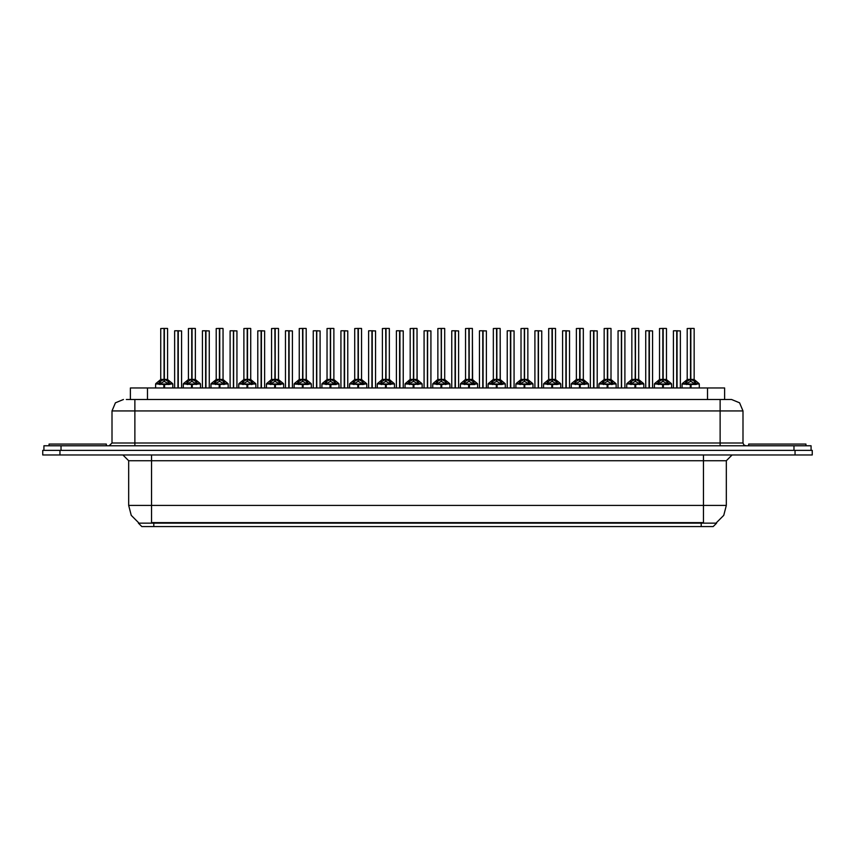 <?xml version="1.0" encoding="UTF-8"?>
<svg xmlns="http://www.w3.org/2000/svg" width="855" height="855" viewBox="0 0 855 855"><rect width="100%" height="100%" fill="white"/><g stroke="black" fill="none" stroke-linecap="round" stroke-linejoin="round"><path stroke-width="1.28" d="M130.355 399.445L130.355 387.999L724.645 387.999L724.645 399.445M716.64 523.11L713.198 526.552L141.802 526.552L138.36 523.11L716.64 523.11L716.64 522.555M795.075 454.978L812.25 454.978L812.25 450.403L795.075 450.403L795.075 454.978L42.75 454.978L42.75 450.403L59.925 450.403L59.925 454.978M126.529 399.445L728.727 399.445M126.273 399.445L134.93 399.445L134.93 410.892L112.026 410.892L112.026 442.954L742.974 442.954L743.797 444.963L745.838 445.818M61.068 445.818L43.894 445.818L43.894 450.403L811.106 450.403L811.106 445.818L61.068 445.818L61.068 450.403M720.07 399.445L731.517 399.445L739.618 402.801L742.974 410.892L720.07 410.892L720.07 399.445M677.053 330.853L680.334 330.853L677.053 330.853L677.053 387.999M675.76 330.735L678.047 330.735M694.025 328.448L689.558 328.448M682.108 387.999L682.108 383.991L690.327 384.558L690.327 387.999M690.551 328.448L687.26 328.566L687.26 379.406L690.551 379.406L690.551 381.448L690.84 328.448M690.851 328.566L690.851 379.406L694.132 379.438M690.851 379.449L690.851 381.448L690.851 379.406L694.602 381.351L696.836 383.991L699.283 383.991L699.283 387.999M695.201 381.864L694.784 384.558L696.75 384.344L691.075 384.558L691.075 387.999M106.298 445.818L106.298 444.108L49.045 444.108L49.045 445.818M805.955 445.818L805.955 444.108L748.702 444.108L748.702 445.818M649.34 330.853L652.622 330.853L649.34 330.853L649.34 387.999M648.047 330.735L650.334 330.735M621.628 330.853L624.909 330.853L621.628 330.853L621.628 387.999M620.335 330.735L622.622 330.735M593.915 330.853L597.207 330.853L593.915 330.853L593.915 387.999M592.622 330.735L594.909 330.735M566.202 330.853L569.494 330.853L566.202 330.853L566.202 387.999M564.909 330.735L567.196 330.735M538.49 330.853L541.781 330.853L538.49 330.853L538.49 387.999M537.197 330.735L539.494 330.735M510.788 330.853L514.069 330.853L510.788 330.853L510.788 387.999M509.484 330.735L511.782 330.735M483.075 330.853L486.356 330.853L483.075 330.853L483.075 387.999M481.782 330.735L484.069 330.735M455.362 330.853L458.643 330.853L455.362 330.853L455.362 387.999M454.069 330.735L456.356 330.735M427.65 330.853L430.931 330.853L427.65 330.853L427.65 387.999M426.356 330.735L428.644 330.735M399.937 330.853L403.229 330.853L399.937 330.853L399.937 387.999M398.644 330.735L400.931 330.735M372.224 330.853L375.516 330.853L372.224 330.853L372.224 387.999M370.931 330.735L373.218 330.735M344.512 330.853L347.803 330.853L344.512 330.853L344.512 387.999M343.218 330.735L345.516 330.735M316.81 330.853L320.091 330.853L316.81 330.853L316.81 387.999M315.506 330.735L317.804 330.735M289.097 330.853L292.378 330.853L289.097 330.853L289.097 387.999M287.804 330.735L290.091 330.735M261.384 330.853L264.665 330.853L261.384 330.853L261.384 387.999M260.091 330.735L262.378 330.735M233.672 330.853L236.953 330.853L233.672 330.853L233.672 387.999M232.378 330.735L234.665 330.735M205.959 330.853L209.251 330.853L205.959 330.853L205.959 387.999M204.666 330.735L206.953 330.735M178.246 330.853L181.538 330.853L178.246 330.853L178.246 387.999M176.953 330.735L179.24 330.735M666.312 328.448L661.845 328.448M654.396 387.999L654.396 383.991L656.843 383.991L658.863 381.512L662.839 379.449L662.839 381.448L663.127 328.448M662.614 387.999L662.614 384.558L656.843 383.991L658.906 384.558L658.489 383.991L667.488 383.991L663.138 381.448L663.042 379.406L666.419 379.438M662.839 328.448L659.558 328.566L659.558 379.406L662.839 379.449M663.138 328.566L663.138 379.449L666.889 381.351L669.134 383.991L671.581 383.991L671.581 387.999M667.071 384.558L667.488 383.991L669.134 383.991L668.813 384.547L663.362 384.558L663.362 387.999M638.6 328.448L634.132 328.448M626.694 387.999L626.694 383.991L629.13 383.991L631.15 381.512L635.126 379.449L635.126 381.448L635.425 328.448M634.902 387.999L634.902 384.558L629.13 383.991L631.193 384.558M635.137 328.448L631.845 328.566L631.845 379.406L635.126 379.449M635.425 328.566L635.425 379.406L638.717 379.406L638.717 328.566M635.425 379.449L635.425 381.448L635.425 379.406L639.177 381.351L641.421 383.991L643.868 383.991L643.868 387.999M635.126 381.448L630.776 383.991L639.775 383.991L639.358 384.558L641.421 383.991L635.65 384.558L635.65 387.999M610.887 328.448L606.419 328.448M598.981 387.999L598.981 383.991L601.428 383.991L603.438 381.512L607.413 379.449L607.413 381.448L607.713 328.448M607.189 387.999L607.189 384.558L601.428 383.991L612.073 383.991L607.713 381.448L607.616 379.406L611.004 379.438M607.424 328.448L604.132 328.566L604.132 379.406L607.413 379.449M607.841 387.999L607.841 384.558L613.708 383.991L616.156 383.991L616.156 387.999M583.174 328.448L578.707 328.448M571.268 387.999L571.268 383.991L573.716 383.991L575.725 381.512L579.701 379.449L579.701 381.448L580 328.448M579.476 387.999L579.476 384.558L573.716 383.991L575.768 384.558M579.711 328.448L576.42 328.566L576.42 379.406L579.701 379.449M580 328.566L580 379.406L583.292 379.438M580 379.449L580 381.448L580 379.406L583.751 381.351L585.996 383.991L588.443 383.991L588.443 387.999M579.701 381.448L575.362 383.991L584.36 383.991L583.944 384.558L585.996 383.991L580.224 384.558L580.224 387.999M555.461 328.448L550.994 328.448M543.556 387.999L543.556 383.991L546.003 383.991L548.012 381.512L551.988 379.449L551.988 381.448L552.287 328.448M551.764 387.999L551.764 384.558L546.003 383.991L548.055 384.558L547.638 383.991L556.648 383.991L552.298 381.448L552.191 379.406L555.579 379.438M551.999 328.448L548.707 328.566L548.707 379.406L551.988 379.449M552.298 328.566L552.298 379.449L556.049 381.351L558.283 383.991L560.73 383.991L560.73 387.999M556.648 381.864L556.231 384.558L558.197 384.344L552.522 384.558L552.522 387.999M527.749 328.448L523.292 328.448M515.843 387.999L515.843 383.991L518.29 383.991L520.31 381.512L524.286 379.449L524.286 381.448L524.575 328.448M524.062 387.999L524.062 384.558L518.29 383.991L520.342 384.558L519.926 383.991L528.935 383.991L524.585 381.448L524.478 379.406L527.866 379.438M524.286 328.448L520.994 328.566L520.994 379.406L524.286 379.449M524.585 328.566L524.585 379.449L528.337 381.351L530.57 383.991L533.018 383.991L533.018 387.999M528.518 384.558L528.935 383.991L530.57 383.991L530.25 384.547L524.81 384.558L524.81 387.999M500.047 328.448L495.579 328.448M488.13 387.999L488.13 383.991L496.349 384.558L496.349 387.999M496.573 328.448L493.282 328.566L493.282 379.406L496.573 379.406L496.573 381.448L496.862 328.448M496.873 328.566L496.873 379.406L500.154 379.406L496.873 379.449L500.624 381.351L502.858 383.991L505.305 383.991L505.305 387.999M501.222 381.864L500.806 384.558L502.772 384.344L497.097 384.558L497.097 387.999M472.334 328.448L467.867 328.448M460.418 387.999L460.418 383.991L462.865 383.991L464.885 381.512L468.861 379.449L468.861 381.448L469.149 328.448M468.636 387.999L468.636 384.558L462.865 383.991L464.928 384.558L464.511 383.991L473.51 383.991L469.16 381.448L469.064 379.406L472.441 379.406L469.213 379.502L472.911 381.351L475.145 383.991L477.603 383.991L477.603 387.999M468.861 328.448L465.58 328.566L465.58 379.406L468.861 379.449M473.093 384.558L473.51 383.991L475.156 383.991L474.835 384.547L469.384 384.558L469.384 387.999M444.621 328.448L440.154 328.448M432.716 387.999L432.716 383.991L435.152 383.991L437.172 381.512L441.148 379.449L441.148 381.448L441.447 328.448M440.924 387.999L440.924 384.558L435.152 383.991L437.215 384.558M441.159 328.448L437.867 328.566L437.867 379.406L441.148 379.449M441.447 328.566L441.447 379.406L444.739 379.406L444.739 328.566M441.447 379.449L441.447 381.448L441.447 379.406L445.199 381.351L447.443 383.991L449.89 383.991L449.89 387.999M441.148 381.448L436.798 383.991L445.797 383.991L445.38 384.558L447.443 383.991L441.672 384.558L441.672 387.999M416.909 328.448L412.441 328.448M405.003 387.999L405.003 383.991L407.45 383.991L409.46 381.512L413.435 379.449L413.435 381.448L413.735 328.448M413.211 387.999L413.211 384.558L407.45 383.991L418.095 383.991L413.735 381.448L413.638 379.406L417.026 379.406L413.788 379.502L417.486 381.351L419.72 383.991L422.178 383.991L422.178 387.999M413.446 328.448L410.154 328.566L410.154 379.406L413.435 379.449M419.73 383.991L413.959 384.558L413.959 387.999M389.196 328.448L384.729 328.448M377.29 387.999L377.29 383.991L379.738 383.991L381.747 381.512L385.723 379.449L385.723 381.448L386.022 328.448M385.498 387.999L385.498 384.558L379.738 383.991L381.79 384.558M385.733 328.448L382.442 328.566L382.442 379.406L385.723 379.449M386.022 328.566L386.022 379.406L389.314 379.438M386.022 379.449L386.022 381.448L386.022 379.406L389.773 381.351L392.018 383.991L394.465 383.991L394.465 387.999M385.723 381.448L381.383 383.991L390.382 383.991L389.966 384.558L392.018 383.991L386.246 384.558L386.246 387.999M361.483 328.448L357.016 328.448M349.577 387.999L349.577 383.991L352.025 383.991L354.034 381.512L358.01 379.449L358.01 381.448L358.309 328.448M357.785 387.999L357.785 384.558L352.025 383.991L354.077 384.558L353.66 383.991L362.67 383.991L358.32 381.448L358.213 379.406L361.601 379.438M358.021 328.448L354.729 328.566L354.729 379.406L358.01 379.449M358.32 328.566L358.32 379.449L362.071 381.351L364.305 383.991L366.752 383.991L366.752 387.999M362.67 381.864L362.253 384.558L364.219 384.344L358.544 384.558L358.544 387.999M333.771 328.448L329.314 328.448M321.865 387.999L321.865 383.991L324.312 383.991L326.332 381.512L330.308 379.449L330.308 381.448L330.596 328.448M330.083 387.999L330.083 384.558L324.312 383.991L326.364 384.558L325.947 383.991L334.957 383.991L330.607 381.448L330.5 379.406L333.888 379.438M330.308 328.448L327.016 328.566L327.016 379.406L330.308 379.449M330.607 328.566L330.607 379.449L334.358 381.351L336.592 383.991L339.04 383.991L339.04 387.999M334.54 384.558L334.957 383.991L336.592 383.991L336.272 384.547L330.832 384.558L330.832 387.999M306.069 328.448L301.601 328.448M294.152 387.999L294.152 383.991L302.371 384.558L302.371 387.999M302.595 328.448L299.303 328.566L299.303 379.406L302.595 379.406L302.595 381.448L302.884 328.448M302.894 328.566L302.894 379.406L306.176 379.406L302.894 379.449L306.646 381.351L308.879 383.991L311.327 383.991L311.327 387.999M307.244 381.864L306.827 384.558L308.794 384.344L303.119 384.558L303.119 387.999M278.356 328.448L273.889 328.448M266.439 387.999L266.439 383.991L268.887 383.991L270.907 381.512L274.882 379.449L274.882 381.448L275.171 328.448M274.658 387.999L274.658 384.558L268.887 383.991L270.95 384.558L270.533 383.991L279.532 383.991L275.182 381.448L275.086 379.406L278.463 379.406L275.235 379.502L278.933 381.351L281.167 383.991L283.625 383.991L283.625 387.999M274.882 328.448L271.601 328.566L271.601 379.406L274.882 379.449M279.115 384.558L279.532 383.991L281.177 383.991L280.857 384.547L275.406 384.558L275.406 387.999M250.643 328.448L246.176 328.448M238.737 387.999L238.737 383.991L241.174 383.991L243.194 381.512L247.17 379.449L247.17 381.448L247.469 328.448M246.945 387.999L246.945 384.558L241.174 383.991L243.237 384.558M247.181 328.448L243.889 328.566L243.889 379.406L247.17 379.449M247.469 328.566L247.469 379.406L250.761 379.438M247.469 379.449L247.469 381.448L247.469 379.406L251.22 381.351L253.465 383.991L255.912 383.991L255.912 387.999M247.17 381.448L242.82 383.991L251.819 383.991L251.402 384.558L253.465 383.991L247.694 384.558L247.694 387.999M222.931 328.448L218.463 328.448M211.025 387.999L211.025 383.991L213.472 383.991L215.481 381.512L219.457 379.449L219.457 381.448L219.756 328.448M219.233 387.999L219.233 384.558L213.472 383.991L224.117 383.991L219.756 381.448L219.66 379.406L223.048 379.438M219.468 328.448L216.176 328.566L216.176 379.406L219.457 379.449M219.885 387.999L219.885 384.558L225.752 383.991L228.2 383.991L228.2 387.999M195.218 328.448L190.751 328.448M183.312 387.999L183.312 383.991L185.759 383.991L187.769 381.512L191.744 379.449L191.744 381.448L192.044 328.448M191.52 387.999L191.52 384.558L185.759 383.991L187.811 384.558M191.755 328.448L188.463 328.566L188.463 379.406L191.744 379.449M192.044 328.566L192.044 379.406L195.335 379.438M192.044 379.449L192.044 381.448L192.044 379.406L195.795 381.351L198.039 383.991L200.487 383.991L200.487 387.999M191.744 381.448L187.405 383.991L196.404 383.991L195.987 384.558L198.039 383.991L192.268 384.558L192.268 387.999M167.505 328.448L163.038 328.448M155.599 387.999L155.599 383.991L158.047 383.991L160.056 381.512L164.032 379.449L164.032 381.448L164.331 328.448M163.807 387.999L163.807 384.558L158.047 383.991L160.099 384.558L159.682 383.991L168.692 383.991L164.342 381.448L164.235 379.406L167.623 379.438M164.042 328.448L160.751 328.566L160.751 379.406L164.032 379.449M164.342 328.566L164.342 379.449L168.093 381.351L170.327 383.991L172.774 383.991L172.774 387.999M168.692 381.864L168.275 384.558L170.241 384.344L164.566 384.558L164.566 387.999M607.713 328.566L607.713 379.449L611.464 381.351L613.708 383.991M219.756 328.566L219.756 379.449L223.508 381.351L225.752 383.991M703.462 454.978L703.462 460.706L128.635 460.706L122.906 454.978M726.365 460.706L703.462 460.706L703.462 505.369L726.365 505.369L726.365 460.706L732.094 454.978M703.462 522.651L703.462 505.369L151.538 505.369L151.538 522.651L703.462 522.651M138.531 522.651L131.285 515.33L128.635 505.369L151.538 505.369L151.538 454.978M134.93 445.818L134.93 410.892L720.07 410.892L720.07 445.818M676.754 330.735L673.58 330.735M690.551 381.448L686.8 383.425L686.618 384.558L686.191 383.991L695.19 383.991L690.851 381.448M649.041 330.735L645.867 330.735M621.329 330.735L618.154 330.735M593.627 330.735L590.442 330.735M565.914 330.735L562.74 330.735M538.201 330.735L535.027 330.735M510.488 330.735L507.314 330.735M482.776 330.735L479.602 330.735M455.063 330.735L451.889 330.735M427.35 330.735L424.176 330.735M399.648 330.735L396.464 330.735M371.936 330.735L368.762 330.735M344.223 330.735L341.049 330.735M316.51 330.735L313.336 330.735M288.798 330.735L285.623 330.735M261.085 330.735L257.793 330.853L257.793 387.999L257.793 330.853M233.372 330.735L230.198 330.735M205.67 330.735L202.485 330.735M177.958 330.735L174.783 330.735M496.573 381.448L492.822 383.425L492.544 384.547L492.213 383.991L501.212 383.991L496.873 381.448L496.873 379.406M302.595 381.448L298.844 383.425L298.566 384.547L298.235 383.991L307.234 383.991L302.894 381.448L302.894 379.406M612.073 381.864L611.646 384.558L613.698 383.991M603.064 381.864L603.48 384.558L603.662 383.425L607.413 381.448M418.095 381.864L417.668 384.558L419.72 383.991M409.085 381.864L409.502 384.558L409.684 383.425L413.435 381.448M224.117 381.864L223.689 384.558L225.741 383.991M215.107 381.864L215.524 384.558L215.706 383.425L219.457 381.448M684.556 383.991L686.576 381.512L690.551 379.449M490.578 383.991L492.598 381.512L496.573 379.449M296.599 383.991L298.619 381.512L302.595 379.449M716.469 522.651L723.715 515.33L726.365 505.369M123.483 399.445L115.382 402.801L112.026 410.892M662.839 381.448L658.489 383.991L658.489 381.864M639.775 381.864L639.775 383.991L635.425 381.448M584.36 381.864L584.35 383.991L580 381.448M551.988 381.448L547.649 383.991L547.638 381.864M524.286 381.448L519.936 383.991L519.926 381.864M468.861 381.448L464.511 383.991L464.511 381.864M445.797 381.864L445.797 383.991L441.447 381.448M390.382 381.864L390.372 383.991L386.022 381.448M358.01 381.448L353.671 383.991L353.66 381.864M330.308 381.448L325.958 383.991L325.947 381.864M274.882 381.448L270.533 383.991L270.533 381.864M251.819 381.864L251.819 383.991L247.469 381.448M196.404 381.864L196.394 383.991L192.044 381.448M164.032 381.448L159.693 383.991L159.682 381.864M138.36 523.11L138.36 522.555M128.635 505.369L128.635 460.706M812.25 454.978L812.25 450.403M112.026 442.954L109.162 445.818M742.974 410.892L742.974 442.954M811.106 445.818L811.106 450.403M676.946 387.999L676.946 387.422L676.946 387.999M676.85 330.735L676.85 387.999L677.042 330.735M680.334 330.853L680.334 387.999L680.334 330.853M673.462 330.853L673.462 387.999M676.754 330.853L676.754 387.999M690.551 328.566L690.551 379.406L687.26 379.438M691.075 384.558L690.968 387.999M690.551 379.406L690.648 328.448M694.132 328.566L694.132 379.406L690.851 379.406M690.327 384.558L690.423 387.999M686.191 381.864L686.202 383.991L684.566 383.991M649.244 387.999L649.244 387.422L649.244 387.999M649.137 330.735L649.137 387.999L649.33 330.735M652.622 330.853L652.622 387.999L652.622 330.853M645.749 330.853L645.749 387.999M649.041 330.853L649.041 387.999M621.532 387.999L621.532 387.422L621.532 387.999M621.425 330.735L621.425 387.999L621.628 330.735M624.909 330.853L624.909 387.999L624.909 330.853M618.047 330.853L618.047 387.999L618.047 330.853M621.329 330.853L621.329 387.999M593.819 387.999L593.819 387.422L593.819 387.999M593.712 330.735L593.712 387.999L593.915 330.735M597.207 330.853L597.207 387.999M590.335 330.853L590.335 387.999M593.616 330.853L593.616 387.999M566.106 387.999L566.106 387.422L566.106 387.999M566.01 330.735L566.01 387.999L566.202 330.735M569.494 330.853L569.494 387.999M562.622 330.853L562.622 387.999M565.903 330.853L565.903 387.999M662.839 328.566L662.839 379.406L659.558 379.438M638.717 330.853L638.717 379.438M631.845 330.853L631.845 379.438M607.413 328.566L607.413 379.406L604.132 379.438M579.701 328.566L579.701 379.406L576.42 379.438M538.394 387.999L538.394 387.422L538.394 387.999M538.297 330.735L538.297 387.999L538.49 330.735M541.781 330.853L541.781 387.999M534.909 330.853L534.909 387.999M538.19 330.853L538.19 387.999M510.681 387.999L510.681 387.422L510.681 387.999M510.585 330.735L510.585 387.999L510.777 330.735M514.069 330.853L514.069 387.999M507.197 330.853L507.197 387.999M510.488 330.853L510.488 387.999M482.968 387.999L482.968 387.422L482.968 387.999M482.872 330.735L482.872 387.999L483.064 330.735M486.356 330.853L486.356 387.999M479.484 330.853L479.484 387.999M482.776 330.853L482.776 387.999M455.266 387.999L455.266 387.422L455.266 387.999M455.159 330.735L455.159 387.999L455.352 330.735M458.643 330.853L458.643 387.999M451.771 330.853L451.771 387.999M455.063 330.853L455.063 387.999M548.707 330.853L548.707 379.438M524.286 328.566L524.286 379.406L520.994 379.438M500.154 330.853L500.154 379.438M493.282 330.853L493.282 379.438M472.441 330.853L472.441 379.438M465.58 330.853L465.58 379.438M427.553 387.999L427.553 387.422L427.553 387.999M427.447 330.735L427.447 387.999L427.65 330.735M430.931 330.853L430.931 387.999M424.069 330.853L424.069 387.999M427.35 330.853L427.35 387.999M399.841 387.999L399.841 387.422L399.841 387.999M399.734 330.735L399.734 387.999L399.937 330.735M403.229 330.853L403.229 387.999M396.357 330.853L396.357 387.999M399.638 330.853L399.638 387.999M372.128 387.999L372.128 387.422L372.128 387.999M372.032 330.735L372.032 387.999L372.224 330.735M375.516 330.853L375.516 387.999M368.644 330.853L368.644 387.999M371.925 330.853L371.925 387.999M344.415 387.999L344.415 387.422L344.415 387.999M344.319 330.735L344.319 387.999L344.512 330.735M347.803 330.853L347.803 387.999M340.931 330.853L340.931 387.999M344.212 330.853L344.212 387.999M316.703 387.999L316.703 387.422L316.703 387.999M316.607 330.735L316.607 387.999L316.799 330.735M320.091 330.853L320.091 387.999M313.219 330.853L313.219 387.999M316.51 330.853L316.51 387.999M288.99 387.999L288.99 387.422L288.99 387.999M288.894 330.735L288.894 387.999L289.086 330.735M292.378 330.853L292.378 387.999L292.378 330.853M285.506 330.853L285.506 387.999M288.798 330.853L288.798 387.999M444.739 330.853L444.739 379.438M437.867 330.853L437.867 379.438M417.026 330.853L417.026 379.438M410.154 330.853L410.154 379.438M382.442 330.853L382.442 379.438M354.729 330.853L354.729 379.438M330.308 328.566L330.308 379.406L327.016 379.438M306.176 330.853L306.176 379.438M299.303 330.853L299.303 379.438M261.288 387.999L261.288 387.422L261.288 387.999M261.181 330.735L261.181 387.999L261.374 330.735M264.665 330.853L264.665 387.999M261.085 330.853L261.085 387.999M233.575 387.999L233.575 387.422L233.575 387.999M233.468 330.735L233.468 387.999L233.672 330.735M236.953 330.853L236.953 387.999M230.091 330.853L230.091 387.999M233.372 330.853L233.372 387.999M205.863 387.999L205.863 387.422L205.863 387.999M205.756 330.735L205.756 387.999L205.959 330.735M209.251 330.853L209.251 387.999M202.379 330.853L202.379 387.999M205.66 330.853L205.66 387.999M178.15 387.999L178.15 387.422L178.15 387.999M178.054 330.735L178.054 387.999L178.246 330.735M181.538 330.853L181.538 387.999L181.538 330.853M174.666 330.853L174.666 387.999M177.947 330.853L177.947 387.999M278.463 330.853L278.463 379.438M271.601 330.853L271.601 379.438M247.17 328.566L247.17 379.406L243.889 379.438M219.457 328.566L219.457 379.406L216.176 379.438M191.744 328.566L191.744 379.406L188.463 379.438M164.032 328.566L164.032 379.406L160.751 379.438M663.362 384.558L663.266 387.999M662.839 379.406L662.935 328.448M666.419 328.566L666.419 379.406L663.138 379.406M667.092 384.558L667.488 381.864M662.614 384.558L662.711 387.999M663.138 379.449L663.138 381.448M635.65 384.558L635.554 387.999M635.126 328.566L635.329 379.406L635.222 328.448M634.902 384.558L634.998 387.999M630.776 381.864L631.172 384.558M635.126 379.406L631.845 379.406L626.907 383.542L629.291 383.553M607.413 379.406L607.52 328.448M611.004 328.566L611.004 379.406L607.713 379.406M607.937 384.558L607.937 387.999M607.189 384.558L607.296 387.999M607.713 379.449L607.713 381.448M580.224 384.558L580.128 387.999M579.701 379.406L579.808 328.448M583.292 328.566L583.292 379.406L580 379.406M579.476 384.558L579.583 387.999M575.351 381.864L575.746 384.558M552.522 384.558L552.416 387.999M552.095 328.448L552.191 379.406M555.579 328.566L555.579 379.406L552.298 379.406M551.988 328.566L552.138 379.406M551.764 384.558L551.87 387.999M552.298 379.449L552.298 381.448M524.81 384.558L524.703 387.999M524.286 379.406L524.382 328.448M527.866 328.566L527.866 379.406L524.585 379.406M528.54 384.558L528.935 381.864M524.062 384.558L524.158 387.999M524.585 379.449L524.585 381.448M497.097 384.558L496.99 387.999M496.573 328.566L496.766 379.406L496.67 328.448M500.154 328.566L500.261 379.631L497.247 379.631M496.349 384.558L496.445 387.999M496.873 379.449L496.873 381.448M496.573 379.406L493.292 379.406L488.344 383.542L490.738 383.553M492.213 381.864L492.224 383.991L490.588 383.991M469.384 384.558L469.288 387.999M468.861 328.566L469.064 379.406L468.957 328.448M472.441 328.566L472.548 379.631L469.534 379.631M473.114 384.558L473.51 381.864M468.636 384.558L468.732 387.999M469.16 379.449L469.16 381.448M469.16 379.406L469.16 328.566M468.861 379.406L465.58 379.406L460.642 383.542L463.025 383.553M441.672 384.558L441.575 387.999M441.148 328.566L441.351 379.406L441.244 328.448M440.924 384.558L441.02 387.999M436.798 381.864L437.194 384.558M441.148 379.406L437.867 379.406L432.929 383.542L435.313 383.553M413.959 384.558L413.863 387.999M413.435 328.566L413.638 379.406L413.542 328.448M417.026 328.566L417.122 379.631L414.119 379.631M413.211 384.558L413.318 387.999M413.735 379.449L413.735 381.448M413.735 379.406L413.735 328.566M413.435 379.406L410.154 379.406L405.217 383.542L407.6 383.553M386.246 384.558L386.15 387.999M385.723 328.566L385.926 379.406L385.829 328.448M389.314 328.566L389.314 379.406L386.022 379.406M385.498 384.558L385.605 387.999M381.373 381.864L381.768 384.558M385.723 379.406L382.442 379.406L377.504 383.542L379.887 383.553M358.544 384.558L358.437 387.999M358.117 328.448L358.213 379.406M361.601 328.566L361.601 379.406L358.32 379.406M358.01 328.566L358.16 379.406M357.785 384.558L357.892 387.999M358.32 379.449L358.32 381.448M330.832 384.558L330.725 387.999M330.308 379.406L330.404 328.448M333.888 328.566L333.888 379.406L330.607 379.406M334.562 384.558L334.957 381.864M330.083 384.558L330.18 387.999M330.607 379.449L330.607 381.448M303.119 384.558L303.012 387.999M302.595 328.566L302.788 379.406L302.691 328.448M306.176 328.566L306.282 379.631L303.269 379.631M302.371 384.558L302.467 387.999M302.894 379.449L302.894 381.448M302.595 379.406L299.314 379.406L294.366 383.542L296.76 383.553M298.235 381.864L298.245 383.991L296.61 383.991M275.406 384.558L275.31 387.999M274.882 328.566L275.086 379.406L274.979 328.448M278.463 328.566L278.57 379.631L275.556 379.631M279.136 384.558L279.532 381.864M274.658 384.558L274.754 387.999M275.182 379.449L275.182 381.448M275.182 379.406L275.182 328.566M274.882 379.406L271.601 379.406L266.664 383.542L269.047 383.553M247.694 384.558L247.597 387.999M247.17 379.406L247.266 328.448M250.761 328.566L250.761 379.406M246.945 384.558L247.042 387.999M242.82 381.864L243.215 384.558M219.457 379.406L219.564 328.448M223.048 328.566L223.048 379.406L219.756 379.406M219.981 384.558L219.981 387.999M219.233 384.558L219.34 387.999M219.756 379.449L219.756 381.448M192.268 384.558L192.172 387.999M191.744 379.406L191.851 328.448M195.335 328.566L195.335 379.406L192.044 379.406M191.52 384.558L191.627 387.999M187.395 381.864L187.79 384.558M164.566 384.558L164.459 387.999M164.139 328.448L164.235 379.406M167.623 328.566L167.623 379.406L164.342 379.406M163.807 384.558L163.914 387.999M164.342 379.449L164.342 381.448M147.53 399.445L147.53 387.999M707.47 399.445L707.47 387.999M701.175 526.552L701.175 522.555M153.825 526.552L153.825 522.555M793.932 445.818L793.932 450.403M690.167 379.631L687.27 379.406M694.132 379.406L691.225 379.631M684.716 383.553L682.119 383.991M694.239 379.631L699.069 383.542L696.686 383.553M686.8 381.351L686.8 383.425M694.602 381.351L694.602 383.425M662.465 379.631L659.558 379.406M666.419 379.406L663.512 379.631M657.003 383.553L654.406 383.991M666.526 379.631L671.357 383.542L668.973 383.553M659.087 381.351L659.087 383.425M666.889 381.351L666.889 383.425M634.752 379.631L631.738 379.631M635.425 379.406L638.706 379.406L635.799 379.631M638.813 379.631L643.644 383.542L641.261 383.553M631.375 381.351L631.375 383.425M639.177 381.351L639.177 383.425M607.039 379.631L604.132 379.406M610.994 379.406L608.097 379.631M601.578 383.553L598.981 383.991M611.101 379.631L615.942 383.542L613.548 383.553M603.662 381.351L603.662 383.425M611.464 381.351L611.464 383.425M579.327 379.631L576.42 379.406M583.292 379.406L580.385 379.631M573.865 383.553L571.268 383.991M583.399 379.631L588.229 383.542L585.835 383.553M575.949 381.351L575.949 383.425M583.751 381.351L583.751 383.425M551.614 379.631L548.707 379.406L551.988 379.406M555.579 379.406L552.672 379.631M546.163 383.553L543.556 383.991M555.686 379.631L560.517 383.542L558.123 383.553M548.237 381.351L548.237 383.425M556.049 381.351L556.049 383.425M523.901 379.631L520.994 379.406M527.866 379.406L524.959 379.631M518.451 383.553L515.843 383.991M527.973 379.631L532.804 383.542L530.421 383.553M520.535 381.351L520.535 383.425M528.337 381.351L528.337 383.425M496.189 379.631L493.185 379.631M500.261 379.631L505.091 383.542L502.708 383.553M492.822 381.351L492.822 383.425M500.624 381.351L500.624 383.425M468.487 379.631L465.473 379.631M472.548 379.631L477.379 383.542L474.995 383.553M465.109 381.351L465.109 383.425M472.911 381.351L472.911 383.425M440.774 379.631L437.76 379.631M441.447 379.406L444.728 379.406L441.821 379.631M444.835 379.631L449.666 383.542L447.283 383.553M437.397 381.351L437.397 383.425M445.199 381.351L445.199 383.425M413.061 379.631L410.047 379.631M417.122 379.631L421.964 383.542L419.57 383.553M409.684 381.351L409.684 383.425M417.486 381.351L417.486 383.425M385.349 379.631L382.335 379.631M389.314 379.406L386.407 379.631M389.42 379.631L394.251 383.542L391.857 383.553M381.971 381.351L381.971 383.425M389.773 381.351L389.773 383.425M357.636 379.631L354.729 379.406L358.01 379.406M361.601 379.406L358.694 379.631M352.185 383.553L349.577 383.991M361.708 379.631L366.538 383.542L364.145 383.553M354.259 381.351L354.259 383.425M362.071 381.351L362.071 383.425M329.923 379.631L327.016 379.406M333.888 379.406L330.981 379.631M324.473 383.553L321.865 383.991M333.995 379.631L338.826 383.542L336.443 383.553M326.557 381.351L326.557 383.425M334.358 381.351L334.358 383.425M302.21 379.631L299.207 379.631M306.282 379.631L311.113 383.542L308.73 383.553M298.844 381.351L298.844 383.425M306.646 381.351L306.646 383.425M274.508 379.631L271.495 379.631M278.57 379.631L283.4 383.542L281.017 383.553M271.131 381.351L271.131 383.425M278.933 381.351L278.933 383.425M246.796 379.631L243.889 379.406M247.469 379.406L250.75 379.406L247.843 379.631M241.334 383.553L238.737 383.991M250.857 379.631L255.688 383.542L253.304 383.553M243.419 381.351L243.419 383.425M251.22 381.351L251.22 383.425M219.083 379.631L216.176 379.406M223.037 379.406L220.141 379.631M213.622 383.553L211.025 383.991M223.144 379.631L227.986 383.542L225.592 383.553M215.706 381.351L215.706 383.425M223.508 381.351L223.508 383.425M191.37 379.631L188.463 379.406M195.335 379.406L192.428 379.631M185.909 383.553L183.312 383.991M195.442 379.631L200.273 383.542L197.879 383.553M187.993 381.351L187.993 383.425M195.795 381.351L195.795 383.425M163.658 379.631L160.751 379.406M167.623 379.406L164.716 379.631M158.207 383.553L155.599 383.991M167.73 379.631L172.56 383.542L170.166 383.553M160.28 381.351L160.28 383.425M168.093 381.351L168.093 383.425M687.164 379.631L682.322 383.542M659.451 379.631L654.62 383.542M604.025 379.631L599.195 383.542M576.313 379.631L571.482 383.542M548.6 379.631L543.769 383.542M520.887 379.631L516.057 383.542M354.622 379.631L349.791 383.542M326.909 379.631L322.079 383.542M243.782 379.631L238.951 383.542M216.069 379.631L211.238 383.542M188.357 379.631L183.526 383.542M160.644 379.631L155.813 383.542"/></g></svg>

